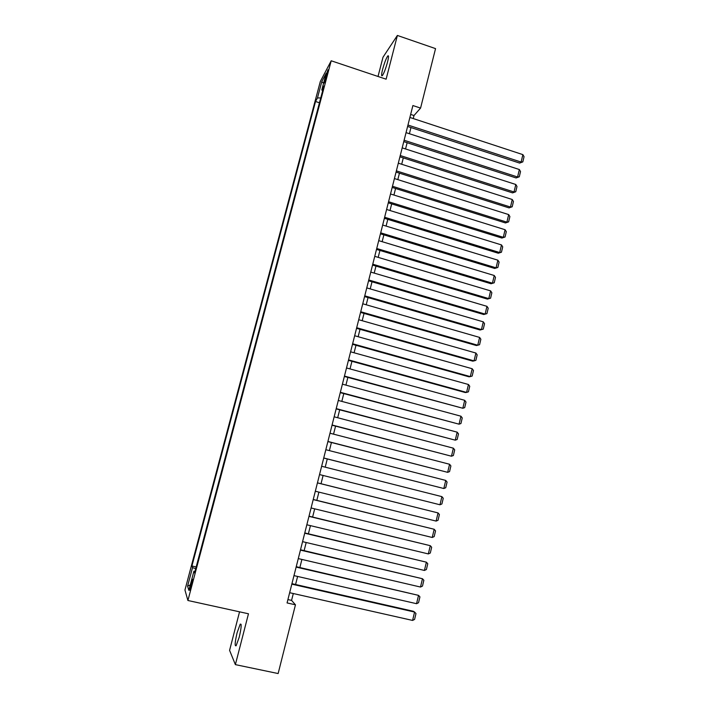 <?xml version="1.0" encoding="UTF-8"?>
<svg xmlns="http://www.w3.org/2000/svg" width="709" height="709" viewBox="0 0 709 709"><rect width="100%" height="100%" fill="white"/><g stroke="black" fill="none" stroke-linecap="round" stroke-linejoin="round"><path stroke-width="1.06" d="M239.225 637.178C241.414 627.687 241.734 623.353 240.209 624.186L237.107 632.729C234.918 642.168 234.599 646.502 236.124 645.748L239.225 637.178M387.504 62.206C388.745 57.11 388.824 55.036 387.752 56.002C386.113 58.439 384.402 62.897 382.612 69.367C381.362 74.472 381.282 76.545 382.364 75.597C383.986 73.195 385.696 68.729 387.504 62.206M191.448 585.625C192.626 580.901 192.937 578.801 192.378 579.333L190.872 583.897C189.702 588.603 189.392 590.703 189.941 590.189L191.448 585.625M239.545 611.823L229.583 650.357L235.379 664.625L278.141 673.55L295.458 604.804L291.567 600.39L293.296 593.53M320.326 81.473L184.952 590.012L187.912 600.496L331.2 60.779L320.326 81.473M331.2 60.779L386.121 79.186L397.377 35.45L383.002 57.225L378.021 76.475M413.232 118.563L414.003 115.523L420.57 108.087L412.895 105.544L287.065 602.934L295.458 604.804M325.697 76.448L324.412 82.944L326.672 76.333L327.966 69.819L325.697 76.448L326.565 76.732M195.019 571.321L193.92 571.224L194.585 572.961L323.862 86.161L321.797 89.972L322.657 90.69M193.92 571.224L188.851 590.305L187.584 586.183L192.529 567.599L191.917 565.986L315.532 101.502L317.464 97.948L321.815 81.562L326.246 73.204L321.797 89.972M397.377 35.45L435.548 48.62L420.57 108.087M235.379 664.625L248.469 613.781L187.912 600.496M295.582 584.5L297.612 576.452M299.863 567.528L301.91 559.436M304.134 550.627L306.182 542.5M308.38 533.797L310.445 525.635M312.616 517.038L314.681 508.84M316.826 500.359L318.908 492.117M321.017 483.742L323.109 475.464M325.209 467.169L327.283 458.945M329.384 450.623L331.431 442.505M333.549 434.138L335.57 426.127M337.688 417.734L339.682 409.829M341.818 401.391L343.785 393.592M345.921 385.12L347.871 377.418M350.016 368.919L351.939 361.315M354.092 352.781L355.98 345.283M358.151 336.713L360.012 329.313M362.184 320.716L364.036 313.405M366.216 304.773L368.033 297.567M370.222 288.909L372.012 281.792M374.21 273.098L375.983 266.088M378.181 257.358L379.935 250.445M382.142 241.689L383.87 234.865M386.086 226.074L387.788 219.347M390.012 210.529L391.687 203.891M393.92 195.046L395.569 188.497M397.811 179.625L399.442 173.173M401.693 164.266L403.297 157.903M405.557 148.97L407.134 142.695M409.403 133.735L410.963 127.549M410.653 114.424L414.003 115.523M287.916 599.575L291.567 600.39M320.734 97.931L317.464 97.948M319.449 102.778L315.532 101.502M196.18 566.952L191.917 565.986M192.529 567.599L195.711 568.698M323.552 83.343L321.815 81.562M187.584 586.183L190.287 584.89M409.882 117.455L522.879 154.633L521.115 162.069L519.644 163.088L522.825 161.882L521.115 162.069L407.967 125.041M407.613 126.459L519.644 163.088M522.879 154.633L524.048 156.68L522.825 161.882M406.044 132.636L519.351 169.531L517.579 177.002L516.125 177.959L519.298 176.78L517.579 177.002L404.121 140.249M403.776 141.614L516.125 177.959M519.351 169.531L520.53 171.56L519.298 176.78M402.189 147.88L515.806 184.491L514.034 191.988L512.58 192.892L515.753 191.749L514.034 191.988L400.257 155.528M399.929 156.822L512.58 192.892M515.806 184.491L516.994 186.502L515.753 191.749M398.316 163.185L512.252 199.504L510.471 207.037L509.035 207.888L512.199 206.771L510.471 207.037L396.375 170.86M396.065 172.101L509.035 207.888M512.252 199.504L513.449 201.507L512.199 206.771M394.426 178.553L508.681 214.588L506.891 222.147L505.464 222.945L508.637 221.855L506.891 222.147L392.476 186.263M392.183 187.433L505.464 222.945M508.681 214.588L509.886 216.564L508.637 221.855M390.526 193.982L505.092 229.725L503.301 237.32L501.883 238.056L505.056 236.992L503.301 237.32L388.567 201.719M388.284 202.836L501.883 238.056M505.092 229.725L506.306 231.683L505.056 236.992M386.609 209.474L501.493 244.924L499.694 252.546L498.294 253.228L501.458 252.2L499.694 252.546L384.641 217.246M384.375 218.301L498.294 253.228M501.493 244.924L502.716 246.865L501.458 252.2M382.674 225.037L497.886 260.185L496.07 267.834L494.678 268.454L497.851 267.461L496.07 267.834L380.698 232.836M380.449 233.828L494.678 268.454M497.886 260.185L499.109 262.108L497.851 267.461M378.721 240.652L494.253 275.509L492.436 283.192L491.062 283.751L494.226 282.785L492.436 283.192L376.736 248.487M376.506 249.417L491.062 283.751M494.253 275.509L495.494 277.414L494.226 282.785M374.751 256.339L490.61 290.885L488.785 298.604L487.42 299.101L490.584 298.17L488.785 298.604L372.757 264.2M372.544 265.069L487.42 299.101M490.61 290.885L491.86 292.782L490.584 298.17M370.763 272.088L486.959 306.332L485.124 314.078L483.768 314.521L486.932 313.617L485.124 314.078L368.769 279.984M368.565 280.782L483.768 314.521M486.959 306.332L488.209 308.202L486.932 313.617M366.766 287.898L483.29 321.842L481.446 329.614L480.099 329.995L483.263 329.127L481.446 329.614L364.754 295.83M364.568 296.566L480.099 329.995M483.29 321.842L484.548 323.694L483.263 329.127M362.751 303.78L479.603 337.413L477.751 345.221L476.421 345.54L360.562 312.412M360.73 311.747L477.751 345.221L479.576 344.698L480.87 339.248L479.603 337.413M358.71 319.724L475.899 353.038L474.046 360.881L472.726 361.138L356.538 328.329M356.689 327.726L474.046 360.881L475.881 360.34L477.175 354.854L475.899 353.038M354.66 335.738L472.185 368.733L470.315 376.612L469.012 376.807L352.497 344.308M352.63 343.768L470.315 376.612L472.167 376.036L473.47 370.532L472.185 368.733M350.592 351.815L468.454 384.5L466.584 392.405L465.281 392.538L348.438 360.349M348.553 359.88L466.584 392.405L468.436 391.802L469.739 386.272L468.454 384.5M346.506 367.962L464.705 400.319L462.826 408.26L344.361 376.461M344.459 376.062L462.826 408.26L464.696 407.622L466.008 402.083L464.705 400.319M342.412 384.172L460.947 416.21L459.06 424.177L340.267 392.644M340.347 392.307L459.06 424.177L460.93 423.521L462.25 417.947L460.947 416.21M338.29 400.452L457.163 432.162L455.275 440.165L336.155 408.889M336.226 408.623L455.275 440.165L457.163 439.474L458.484 433.881L457.163 432.162M334.152 416.803L453.37 448.185L451.473 456.215L332.025 425.205M332.078 425.001L451.473 456.215L453.37 455.497L454.699 449.878L453.37 448.185M329.995 433.226L449.568 464.262L447.654 472.336L327.886 441.592M327.912 441.459L447.654 472.336L449.568 471.582L450.897 465.946L449.568 464.262M325.83 449.71L445.739 480.418L443.825 488.519L323.721 458.041M323.738 457.979L443.825 488.519L445.739 487.739L447.078 482.076L445.739 480.418M321.638 466.265L441.902 496.637L439.979 504.773L319.537 474.569M441.902 496.637L443.249 498.276L441.902 503.957L439.979 504.773M317.437 482.891L438.047 512.917L317.446 482.847M315.319 491.231L436.115 521.088L438.047 512.917L439.403 514.539L438.056 520.246L436.115 521.088M313.21 499.588L434.174 529.269L313.236 499.473M311.091 507.963L432.233 537.475L434.174 529.269L435.539 530.873L434.183 536.598L432.233 537.475M308.964 516.356L430.283 545.691L309.018 516.17M306.837 524.775L428.333 553.924L430.283 545.691L431.666 547.268L430.301 553.02L428.333 553.924M304.702 533.203L426.384 562.175L304.773 532.938M302.566 541.649L424.425 570.453L426.384 562.175L427.766 563.735L426.401 569.513L424.425 570.453M300.43 550.113L422.467 578.739L300.51 549.776M298.276 558.595L420.499 587.043L422.467 578.739L423.858 580.272L422.484 586.077L420.499 587.043M296.132 567.094L418.532 595.365L296.229 566.686M293.978 575.619L416.555 603.696L418.532 595.365L419.932 596.872L418.549 602.703L416.555 603.696M291.816 584.154L414.57 612.053L413.453 611.3L291.94 583.675M289.653 592.706L412.594 620.428L414.57 612.053L415.979 613.551L414.597 619.4L412.594 620.428M325.555 80.055L324.811 79.807M241.104 624.381L240.209 624.186M388.497 56.25L387.752 56.002"/></g></svg>
